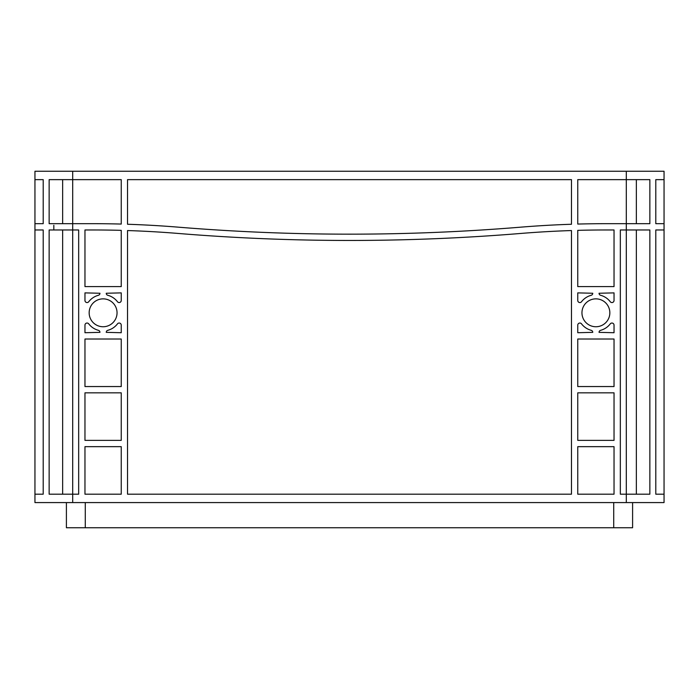 <?xml version="1.0" encoding="UTF-8"?>
<svg xmlns="http://www.w3.org/2000/svg" width="699" height="699" viewBox="0 0 699 699"><rect width="100%" height="100%" fill="white"/><g stroke="black" fill="none" stroke-linecap="round" stroke-linejoin="round"><path stroke-width="1.05" d="M581.952 312.803A13.945 13.945 0 0 0 595.898 326.748A13.945 13.945 0 0 0 609.843 312.803A13.945 13.945 0 0 0 595.898 298.857A13.945 13.945 0 0 0 581.952 312.803M89.157 312.803A13.945 13.945 0 0 0 103.103 326.748A13.945 13.945 0 0 0 117.048 312.803A13.945 13.945 0 0 0 103.103 298.857A13.945 13.945 0 0 0 89.157 312.803M655.793 494.193L664.05 494.193L664.05 502.581L34.95 502.581L34.95 494.193L43.207 494.193L34.95 494.193L34.95 171.255L664.05 171.255L664.05 179.643L655.793 179.643L664.05 179.643L664.05 229.971L655.793 229.971L664.05 229.971L664.05 494.193L655.793 494.193L655.793 229.971M620.328 494.193L620.328 229.971L649.86 229.971L649.86 494.193L620.328 494.193M636.352 494.193L636.352 229.971M34.95 229.971L43.207 229.971L34.95 229.971M43.207 494.193L43.207 229.971M72.696 171.255L72.696 223.68L49.14 223.68L49.14 179.643L121.242 179.643L121.242 224.064A1048.5 1048.5 0 0 0 92.888 223.68L72.696 223.68L72.696 229.971L78.672 229.971L78.672 494.193L49.14 494.193L49.14 229.971L72.696 229.971L72.696 502.581M62.648 494.193L62.648 229.971M127.533 494.193L127.533 230.548A1048.5 1048.5 0 0 1 178.42 233.466A2097 2097 0 0 0 520.58 233.466A1048.5 1048.5 0 0 1 571.467 230.548L571.467 494.193L127.533 494.193M577.758 494.193L577.758 446.661L614.037 446.661L614.037 494.193L577.758 494.193M614.037 440.37L577.758 440.37L577.758 392.838L614.037 392.838L614.037 440.37M84.963 440.37L84.963 392.838L121.242 392.838L121.242 440.37L84.963 440.37M84.963 494.193L84.963 446.661L121.242 446.661L121.242 494.193L84.963 494.193M577.758 300.465L577.758 292.881L592.752 293.257A2.097 2.097 0 0 1 591.197 295.284A18.139 18.139 0 0 0 581.516 301.75A2.097 2.097 0 0 1 577.758 300.465M610.279 301.75A18.139 18.139 0 0 0 600.598 295.284A2.097 2.097 0 0 1 599.043 293.257L614.037 292.881L614.037 300.465A2.097 2.097 0 0 1 610.279 301.75M614.037 325.14L614.037 332.724L599.043 332.348A2.097 2.097 0 0 1 600.598 330.321A18.139 18.139 0 0 0 610.279 323.855A2.097 2.097 0 0 1 614.037 325.14M581.516 323.855A18.139 18.139 0 0 0 591.197 330.321A2.097 2.097 0 0 1 592.752 332.348L577.758 332.724L577.758 325.14A2.097 2.097 0 0 1 581.516 323.855M121.242 325.14L121.242 332.724L106.248 332.348A2.097 2.097 0 0 1 107.803 330.321A18.139 18.139 0 0 0 117.484 323.855A2.097 2.097 0 0 1 121.242 325.14M88.721 323.855A18.139 18.139 0 0 0 98.402 330.321A2.097 2.097 0 0 1 99.957 332.348L84.963 332.724L84.963 325.14A2.097 2.097 0 0 1 88.721 323.855M84.963 300.465L84.963 292.881L99.957 293.257A2.097 2.097 0 0 1 98.402 295.284A18.139 18.139 0 0 0 88.721 301.75A2.097 2.097 0 0 1 84.963 300.465M117.484 301.75A18.139 18.139 0 0 0 107.803 295.284A2.097 2.097 0 0 1 106.248 293.257L121.242 292.881L121.242 300.465A2.097 2.097 0 0 1 117.484 301.75M127.533 179.643L571.467 179.643L571.467 224.257A1048.5 1048.5 0 0 0 520.58 227.175A2097 2097 0 0 1 178.42 227.175A1048.5 1048.5 0 0 0 127.533 224.257L127.533 179.643M606.112 229.971L614.037 229.971L614.037 286.59L577.758 286.59L577.758 230.355A1048.5 1048.5 0 0 1 606.112 229.971M577.758 339.015L614.037 339.015L614.037 386.547L577.758 386.547L577.758 339.015M121.242 286.59L84.963 286.59L84.963 229.971L92.888 229.971A1048.5 1048.5 0 0 1 121.242 230.355L121.242 286.59M84.963 339.015L121.242 339.015L121.242 386.547L84.963 386.547L84.963 339.015M626.304 171.255L626.304 223.68L606.112 223.68A1048.5 1048.5 0 0 0 577.758 224.064L577.758 179.643L649.86 179.643L649.86 223.68L626.304 223.68L626.304 502.581M53.823 225.288L53.823 229.971M34.95 179.643L43.207 179.643L34.95 179.643M62.648 223.68L62.648 179.643M636.352 223.68L636.352 179.643M655.793 223.68L664.05 223.68L655.793 223.68L655.793 179.643M43.207 223.68L34.95 223.68L43.207 223.68L43.207 179.643M66.405 502.581L66.405 527.745L632.595 527.745L632.595 502.581M613.722 502.581L613.722 527.745M85.278 502.581L85.278 527.745"/></g></svg>
